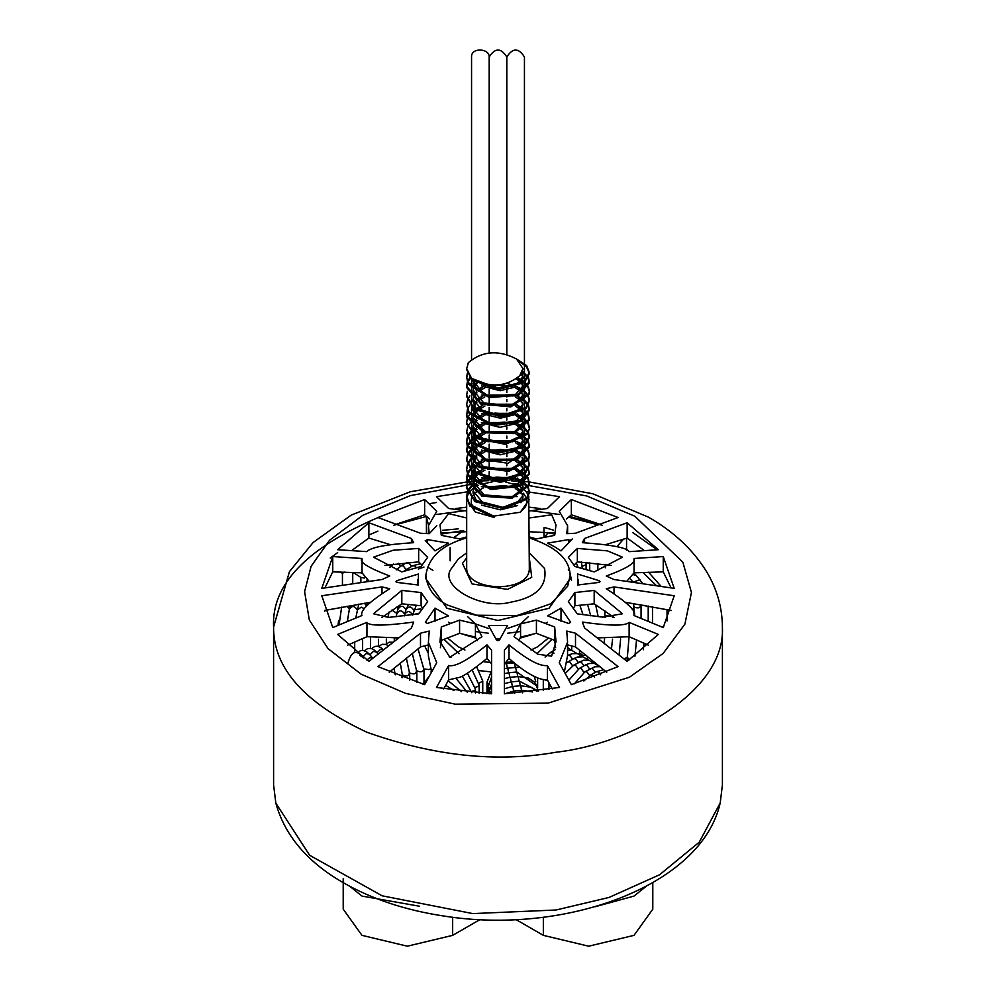 <?xml version="1.0" encoding="UTF-8"?>
<svg xmlns="http://www.w3.org/2000/svg" width="996" height="996" viewBox="0 0 996 996"><rect width="100%" height="100%" fill="white"/><g stroke="black" fill="none" stroke-linecap="round" stroke-linejoin="round"><path stroke-width="1.49" d="M459.056 653.725L444.067 639.332M551.933 639.332L536.931 653.725M512.791 661.655L505.856 662.477M490.144 662.477L483.185 661.643M554.946 534.068L548.149 532.81L544.214 537.28M605.282 564.383L605.282 567.845M597.861 563.4L597.861 570.596M663.734 626.82L660.846 626.559M325.119 610.374L324.833 611.245M337.943 625.376L338.628 620.52L338.628 625.09M338.628 620.52L339.449 620.595M463.601 530.569L441.054 534.068M656.115 585.362L642.906 572.414M667.046 609.602L667.046 621.031M652.492 606.813L652.492 623.035M353.094 572.414L360.863 577.406L360.863 582.249M364.486 578.041L360.863 577.406M479.599 670.682L490.729 671.839M352.733 572.712L352.733 583.407M343.209 878.659L343.209 909.186L361.984 935.356L407.327 946.2L452.657 935.356L480.01 919.569M349.895 886.378L361.984 896.089L419.615 906.248M515.99 919.569L543.343 935.356L588.673 946.2L634.016 935.356L652.791 909.186L652.791 882.668M595.035 906.758L634.016 896.089L646.105 886.378M512.504 478.429L497.141 477.059L488.214 478.416M475.59 483.645L473.498 485.127M473.2 485.363L470.896 487.517M470.311 488.189L467.859 492.124M467.585 492.796L466.738 497.415L469.788 505.993L494.253 517.484L475.254 511.956L466.676 499.531L466.763 498.237M466.825 497.763L468.145 494.066M468.506 493.431L471.706 489.696M472.453 489.073L473.474 488.277M474.656 487.467L478.528 485.363M480.707 484.454L492.883 481.69M505.707 482.002L517.634 485.438M519.626 486.446L522.738 488.438M528.739 496.045L529.324 568.89C529.125 593.205 467.659 591.998 466.676 568.903L466.676 499.531M522.9 488.55L525.166 490.53M525.826 491.227L528.478 495.361M529.324 499.531L520.323 512.205M526.859 499.345L526.722 503.739L525.44 506.864L520.36 512.23L493.742 516.115L469.577 504.374L466.726 496.083L467.361 492.149M467.585 491.464L469.776 487.53M470.311 486.857L473.075 484.131M473.212 484.019L474.606 482.973M476.947 481.479L481.504 479.263M517.459 478.665L522.029 480.881M512.679 469.265L488.115 469.24M475.578 474.544L473.523 476.026M473.15 476.325L470.896 478.441M470.299 479.101L467.796 482.948M467.522 483.62L466.701 487.343M528.44 487.654L529.274 491.501L526.722 498.187L502.955 507.325L474.644 500.079L466.688 486.92L466.676 488.252L474.992 501.648L503.453 508.632L526.921 499.27L529.274 492.833M529.25 492.236L528.104 488.289M527.718 487.604L524.108 483.645M523.224 482.985L522.265 482.363M521.431 481.865L520.808 481.516M522.688 481.292L524.108 482.313M524.904 482.973L528.104 486.957M466.688 486.92L467.273 482.973M467.522 482.288L469.751 478.441M470.299 477.769L473.025 475.092M473.249 474.905L474.606 473.884M476.947 472.353L481.367 470.124M521.331 472.938L517.049 469.278L522.053 471.755M512.703 460.09L509.678 459.43L488.102 460.115M475.54 465.344L473.561 466.8M473.187 467.124L470.896 469.315M470.324 469.975L467.809 473.922M467.535 474.582L466.651 479.948L482.164 496.245L512.181 498.224L529.2 485.388L528.054 479.076M527.668 478.416L524.095 474.544M523.199 473.859L522.203 473.187M522.626 472.129L524.095 473.212M524.892 473.884L528.054 477.756M528.39 478.404L529.15 484.317L511.732 496.992L481.74 494.738L466.638 478.304L467.298 473.884M467.535 473.249L469.801 469.303M470.324 468.655L473.088 465.879M473.287 465.705L474.594 464.684M476.96 463.128L481.678 460.799M517.422 460.314L522.066 462.654M512.517 450.939L500.727 449.47L488.214 450.951M475.565 456.143L473.523 457.612M473.212 457.861L470.896 460.052M470.324 460.725L467.859 464.696M467.597 465.356L466.726 469.465M528.453 469.191L529.337 473.175L519.339 485.251L490.231 488.065L468.245 474.806L466.676 469.925L468.406 476.437L490.717 489.497L519.7 486.409L529.324 473.835M529.312 473.71L528.129 469.888M527.731 469.24L524.02 465.344M523.112 464.684L522.203 464.074M522.601 463.003L524.02 464.024M524.842 464.684L528.117 468.556M466.701 468.593L467.361 464.684M467.597 464.024L469.801 460.065M470.324 459.393L473.1 456.616M473.237 456.517L474.594 455.471M476.947 453.964L481.591 451.723M517.609 451.25L522.029 453.429M512.591 441.776L491.538 441.054L488.165 441.751M475.59 447.042L473.498 448.536M473.175 448.798L470.896 450.914M470.299 451.574L467.821 455.433M467.547 456.118L466.713 460.762L472.702 472.403L499.892 481.23L525.34 473.474L529.274 465.344L528.129 460.799M527.743 460.115L524.083 456.156M523.186 455.496L522.265 454.898M522.676 453.827L524.07 454.823M524.88 455.471L528.141 459.467M528.465 460.152L529.274 464.012L525.091 472.378L499.394 479.885L472.415 470.809L466.713 459.43L467.311 455.471M467.547 454.786L469.751 450.914M470.299 450.242L473.038 447.578M473.225 447.416L474.606 446.37M476.947 444.876L481.379 442.66M517.161 441.863L522.041 444.241M512.753 432.613L488.09 432.613M475.54 437.891L473.561 439.348M473.162 439.684L470.896 441.838M470.311 442.51L467.796 446.395M467.51 447.067L466.638 451.599L479.188 467.448L508.906 471.394L528.627 459.779L529.324 456.031M529.299 455.658L528.067 451.624M527.668 450.951L524.12 447.042M523.224 446.37L522.228 445.685M521.468 445.224L520.796 444.851M522.651 444.627L524.12 445.71M524.904 446.382L528.067 450.292M528.403 450.964L529.324 454.848L528.515 458.708L508.433 470.137L478.79 465.916L466.638 450.267L467.273 446.382M467.51 445.722L469.776 441.838M470.311 441.178L473.063 438.439M473.287 438.24L474.594 437.232M476.96 435.663L481.541 433.372M517.185 432.712L522.066 435.165M512.579 423.449L504.275 422.105L488.177 423.474M475.553 428.666L473.548 430.123M473.212 430.397L470.909 432.613M470.336 433.272L467.859 437.256M467.585 437.904L466.676 442.436L467.41 446.793L487.281 461.248L516.974 460.102L529.362 447.017L528.092 442.398M527.693 441.763L524.033 437.879M523.137 437.207L522.19 436.572M522.601 435.501L524.045 436.547M524.855 437.219L528.092 441.079M528.428 441.714L529.374 445.685L516.575 458.919L486.82 459.791L467.298 445.162L466.676 441.104L467.348 437.219M467.585 436.584L469.813 432.613M470.336 431.953L473.112 429.151M473.262 429.027L474.594 427.994M476.947 426.462L481.678 424.184M517.659 423.786L522.041 425.977M512.517 414.299L495.074 413.091L488.214 414.274M466.75 432.6L470.759 443.021L496.307 453.578L523.41 447.565L529.287 437.867L529.324 436.534L523.112 446.445L495.809 452.209L470.51 441.415L466.726 431.953L467.348 428.006M529.262 437.107L528.154 433.285M527.768 432.613L524.045 428.678M523.137 428.019L522.253 427.433M522.639 426.363L524.045 427.346M524.855 427.994L528.154 431.953M528.478 432.625L529.287 436.534M467.585 427.321L469.763 423.4M470.299 422.727L473.063 420.026M473.212 419.914L474.606 418.855M476.947 417.361L481.442 415.158M517.347 414.473L522.029 416.751M512.716 405.135L488.102 405.111M466.676 423.3L476.449 438.464L505.482 444.353L527.656 434.119L529.287 428.703L527.494 433.036L504.984 443.058L476.088 436.908L466.663 422.79L467.261 418.855M529.262 428.143L528.079 424.159M527.693 423.474L524.12 419.528M523.236 418.868L522.253 418.22M521.443 417.722L520.784 417.361M522.676 417.15L524.12 418.195M524.904 418.855L528.092 422.827M528.415 423.512L529.287 427.371M467.51 418.183L469.751 414.324M473.274 410.775L474.594 409.754M476.947 408.211L481.404 405.97M521.344 408.808L517.036 405.148L522.053 407.65M512.654 395.96L507.736 394.989L488.127 395.997M466.663 414.461L466.813 417.1L483.994 432.774L513.998 433.609L529.349 420.163L528.067 414.934M527.668 414.286L524.07 410.402M523.174 409.73L522.19 409.07M522.614 407.999L524.07 409.082M524.88 409.754L528.067 413.601M528.403 414.261L529.324 419.092L513.575 432.401L483.546 431.293L466.763 415.457L467.323 409.754M467.547 409.119L469.813 405.16M473.287 401.562L474.594 400.541M476.947 398.985L481.703 396.669M517.547 396.246L522.053 398.525M512.492 386.809L498.66 385.365L488.227 386.809M466.738 405.26L469.153 413.514L492.746 425.703L521.145 421.52L529.312 410.377L529.324 409.045L520.808 420.374L492.248 424.296L468.967 411.896L466.726 404.463L467.361 400.541M529.287 409.58L528.141 405.77M527.755 405.111L524.033 401.201M523.124 400.541L522.215 399.956M522.614 398.873L524.02 399.882M524.842 400.541L528.141 404.426M528.465 405.073L529.324 409.045M467.597 399.869L469.788 395.922M473.225 392.399L474.606 391.353M476.947 389.847L481.541 387.631M517.534 387.083L522.029 389.287M528.453 396.035L529.274 399.882L526.075 407.289L501.461 415.755L473.66 407.725L466.701 395.3L466.676 396.632L473.984 409.306L501.947 417.075L526.299 408.385L529.274 401.214M529.25 400.579L528.117 396.669M527.731 395.985L524.095 392.026M523.199 391.366L522.265 390.756M522.676 389.685L524.095 390.693M524.892 391.353L528.117 395.337M466.701 395.3L467.286 391.341M517.771 377.957L522.053 380.123M470.324 378.368L467.809 382.29M467.522 382.95L466.626 387.469L480.881 404.102L510.824 406.903L529.013 394.565L529.324 391.528M529.324 391.515L528.054 387.469M527.668 386.809L524.108 382.925M523.211 382.24L522.215 381.568M521.468 381.107L520.846 380.746M522.639 380.509L524.108 381.593M524.904 382.265L528.054 386.149M528.39 386.809L529.337 390.718L528.938 393.495L510.363 405.671L480.47 402.583L466.626 386.137L467.286 382.265M467.522 381.617L469.788 377.696M517.248 359.494L526.623 365.607L529.274 372.392L524.307 381.431L497.875 388.216L471.606 378.393C489.783 387.942 505.856 387.033 519.825 375.666L522.9 369.404M519.788 375.641L522.937 368.607L516.551 359.021C498.623 349.721 482.599 350.891 468.469 362.519L466.676 368.645L471.606 378.393M468.469 362.532L467.933 363.565M466.738 369.74L471.843 379.999L498.374 389.573L524.568 382.539L529.274 373.724M529.25 373.039L526.423 366.69L520.273 362.183M521.904 373.039L522.9 376.737L514.783 386.162M484.89 385.863L478.304 381.978M521.319 373.973L522.863 377.347M522.937 377.858L520.808 383.697M517.497 386.548L500.154 390.706L481.516 385.975M476.698 382.24L475.366 380.671M517.659 378.057L521.319 381.331M521.892 382.178L522.265 382.862M522.688 383.933L522.95 385.9L514.671 395.412M485.264 395.2L473.075 381.319M516.414 379.053L520.559 382.265M522.029 384.332L522.875 386.822M522.937 387.357L520.858 392.847M517.061 395.935L481.354 395.088M476.773 391.44L473.025 383.124M517.086 386.809L521.269 390.482M522.626 393.109L522.95 395.063L514.359 404.675M515.318 404.227L484.865 404.227L473.025 390.133M473.162 388.913L473.747 386.797M474.108 385.962L475.926 383.136M515.393 387.73L520.559 391.341M522.053 393.482L522.863 396.259M522.9 396.869L521.045 401.849M517.372 404.936L481.653 404.426M476.735 400.641L473.088 392.287L473.249 390.32M473.523 389.199L474.121 387.643M474.557 386.809L476.947 383.746M517.049 395.947L521.319 399.645M522.601 402.222L522.9 404.227L514.633 413.701M484.828 413.34L473.088 399.346M473.175 398.101L473.747 395.86M474.108 395.001L475.914 392.237M477.619 390.482L483.023 386.809M484.977 385.888L488.501 384.605M507.051 383.41L515.393 385.888M515.318 396.881L520.559 400.541M522.066 402.571L522.863 404.936M522.937 404.227L520.883 411.124M517.634 413.963L500.303 418.208L481.616 413.514M476.76 409.817L473.1 401.45M473.137 400.604L473.287 399.521M473.561 398.412L474.158 396.856M474.619 395.947L476.947 392.872M478.64 391.353L484.965 387.718M487.741 386.685L494.863 385.054M500.951 384.68L512.89 386.709M521.904 409.642L522.265 410.327M522.663 411.398L522.925 413.39L514.783 422.839M485.201 422.64L473.1 408.609M473.212 407.364L473.747 405.198M474.158 404.202L475.876 401.425M477.582 399.608L482.973 395.985M484.965 395.076L515.393 395.076M515.368 406.019L520.559 409.767M522.029 411.796L522.875 414.137M522.937 414.56L520.784 420.387M517.198 423.35L499.88 427.346L481.379 422.565M476.773 418.93L473.063 409.929M473.112 409.456L473.237 408.721M473.523 407.625L474.121 406.107M474.631 405.135L476.96 402.098M478.653 400.541L484.865 396.881M487.604 395.86L512.965 395.885M517.086 414.311L521.269 417.971M521.892 418.893L522.24 419.54M522.663 420.598L522.975 422.553L514.397 432.152M485.089 431.803L473.05 417.673M473.175 416.44L473.747 414.361M474.133 413.452L475.914 410.638M477.582 408.833L482.948 405.111M515.667 415.32L520.559 418.855M522.041 420.997L522.875 423.723M522.912 424.358L521.02 429.363M517.148 432.538L481.504 431.841M476.748 428.106L473.063 419.777L473.225 417.81M473.498 416.702L474.108 415.17M474.569 414.311L476.947 411.261M478.64 409.754L484.928 406.019M487.629 404.999L513.065 405.036M517.073 423.425L521.294 427.122M522.601 429.724L522.912 431.716L514.484 441.24M484.766 440.817L473.05 426.786M473.162 425.541L473.747 423.35M474.108 422.528L475.926 419.739M477.607 417.996L483.023 414.274M484.94 413.365L515.355 413.365M515.33 424.371L520.559 427.994M522.066 430.073L522.863 432.638M522.9 433.521L520.97 438.539M517.659 441.44L481.69 441.054M476.748 437.319L473.112 428.94L473.287 426.985M473.548 425.865L474.146 424.308M474.594 423.437L476.947 420.362M478.64 418.855L484.99 415.195M487.741 414.162L512.928 414.187M517.024 432.613L521.356 436.285M521.904 437.144L522.24 437.792M522.639 438.863L522.9 440.867L514.795 450.304M485.064 450.068L473.112 436.074M473.212 434.829L473.747 432.6M474.146 431.654L475.889 428.89M477.594 427.097L482.998 423.474M484.99 422.553L515.418 422.553M515.33 433.509L520.559 437.232M522.041 439.248L522.863 441.489M522.937 441.938L520.784 447.864M517.385 450.74L500.042 454.836L481.454 450.08M476.773 446.432L473.063 437.879M473.137 437.032L473.262 436.198M473.548 435.103L474.146 433.571M474.644 432.613L476.96 429.55M478.64 428.006L484.89 424.371M487.667 423.35L512.915 423.362M517.061 441.801L521.294 445.461M521.892 446.333L522.265 447.005M522.676 448.076L522.975 450.03L514.559 459.592M485.239 459.33L473.075 445.212M473.2 443.979L473.747 441.888M474.146 440.917L475.889 438.115M477.582 436.285L482.948 432.613M484.903 431.716L515.343 431.729M515.667 442.797L520.559 446.382M522.029 448.474L522.875 451.064M522.937 450.03L522.937 451.848L508.209 463.327L481.379 459.243M476.76 455.57L473.063 446.357M473.075 446.208L473.212 445.324M473.498 444.216L474.108 442.71M474.594 441.801L476.947 438.763M478.653 437.219L484.89 433.509M487.579 432.501L513.065 432.538M517.086 450.927L521.269 454.612M522.614 457.226L522.937 459.193L514.384 468.78M484.815 468.332L473.038 454.263M473.15 453.031L473.747 450.889M474.108 450.068L475.939 447.254M477.594 445.498L482.998 441.751M484.903 440.855L515.33 440.855M515.368 451.86L520.559 455.471M522.053 457.587L522.863 460.326M522.888 460.999L521.033 465.979M517.509 469.004L481.69 468.568M476.735 464.783L473.1 456.429L473.262 454.45M473.536 453.329L474.121 451.773M474.569 450.927L476.947 447.864M478.64 446.37L484.977 442.672M487.716 441.639L512.99 441.676M517.036 460.077L521.331 463.775M522.614 466.352L522.888 468.357L514.708 477.806M484.903 477.482L473.1 463.501M473.187 462.256L473.747 460.015M474.121 459.131L475.901 456.367M477.607 454.599L483.023 450.951M484.977 450.03L515.405 450.018M515.318 460.999L520.559 464.684M522.053 466.713L522.863 468.992M522.937 469.589L520.846 475.291M517.559 478.13L500.229 482.325L481.554 477.619M476.773 473.947L473.088 465.58M473.137 464.646L473.287 463.663M473.561 462.567L474.158 461.011M474.631 460.09L476.947 457.015M478.64 455.483L484.94 451.848M487.716 450.827L512.89 450.839M521.892 473.772L522.265 474.47M522.676 475.54L522.95 477.52L514.733 487.007M485.251 486.807L473.1 472.739M473.212 471.494L473.747 469.365M474.158 468.357L475.876 465.58M477.582 463.75L482.96 460.115M484.94 459.206L515.38 459.218M515.642 470.274L520.559 473.884M522.029 475.939L522.875 478.366M522.937 478.827L520.821 484.492M517.111 487.53L481.367 486.695M476.773 483.06L473.063 473.909M473.1 473.586L473.225 472.839M473.511 471.743L474.121 470.237M474.619 469.278L476.947 466.24M478.653 464.684L484.865 460.999M487.579 459.99L513.002 460.015M517.086 478.429L521.269 482.101M521.892 483.048L522.215 483.67M522.639 484.728L522.962 486.683L514.359 496.294M484.965 495.884L473.038 481.765M473.162 480.545L473.747 478.441M474.121 477.582L475.926 474.768M477.582 472.976L482.96 469.24M484.878 468.357L515.318 468.357M515.654 479.462L520.559 482.973M522.041 485.114L522.863 487.891M522.9 488.488L521.045 493.468M517.273 496.606L481.603 496.02M476.748 492.248L473.075 483.907L473.237 481.94M473.511 480.819L474.108 479.275M474.557 478.429L476.947 475.378M478.64 473.884L484.952 470.149M487.654 469.128L513.052 469.166M485.799 486.969L504.972 485.699L512.915 487.505M515.306 488.501L520.559 492.136M477.619 491.227L483.446 487.841M517.061 487.554L521.306 491.252M522.601 493.854L522.9 495.846L514.571 505.333M484.791 504.947L473.075 490.941M473.162 489.696L473.747 487.467M474.108 486.633L475.926 483.857M477.607 482.114L483.023 478.416M484.952 477.507L515.38 477.495M522.066 494.19L522.863 496.655M522.912 497.651L520.908 502.706M517.671 505.57L500.365 509.828L481.653 505.159M476.76 501.449L473.1 493.07M473.137 492.285L473.299 491.128M473.561 490.02L474.146 488.451M474.606 487.567L476.947 484.492M478.64 482.973L484.977 479.337M487.741 478.304L512.903 478.317M467.597 373.761L466.713 377.87M528.44 377.571L529.349 381.555L518.206 394.142L488.775 396.147L467.796 382.277L466.688 376.974L467.933 383.921L489.248 397.578L518.58 395.312L529.349 382.887L528.117 378.268M527.731 377.633L522.203 372.454M474.432 509.031L471.257 503.478L471.432 498.66M471.78 497.676L473.287 495.062M473.66 494.589L475.478 492.759M504.972 485.699L513.276 487.418M523.46 493.244L526.61 498.311M522.601 371.384L528.117 376.949M466.688 376.974L467.361 373.089M466.676 552.905L458.484 558.818L451.437 568.492C437.904 585.561 481.168 610.212 510.45 602.256C536.097 597.625 547.464 586.37 544.563 568.492L529.324 552.905M448.461 622.239L450.777 623.446M475.428 631.526L488.488 633.257M507.524 633.257L520.572 631.526M545.223 623.446L547.551 622.239M528.428 616.599L520.572 623.919L536.421 620.122L536.421 633.319L520.572 637.116L518.816 640.727M520.559 623.919L507.524 628.451M488.488 628.451L475.441 623.919M477.184 640.714L475.428 637.116L475.428 623.907L481.964 636.681L449.806 657.26L439.995 641.623L441.328 626.957L459.579 620.122L475.428 623.907L467.572 616.599M466.676 537.927C442.012 544.824 428.405 557.312 425.865 575.402C427.16 588.2 434.206 598.023 446.992 604.883L476.661 615.217L516.675 615.665L550.925 603.725L567.67 586.221L570.135 575.427C569.762 559.304 556.166 546.804 529.324 537.927M570.135 575.439L570.135 578.85L549.008 608.295L498 620.496L446.992 608.295L425.865 578.838L425.865 575.439M626.546 538.214L626.546 550.153M568.554 517.198L597.5 524.693M426.425 533.433L426.425 517.422L427.446 517.198M426.425 517.422L428.429 524.693M442.498 530.308L458.185 528.876M340.146 571.99L342.437 573.31L344.529 572.102M342.437 573.31L342.437 584.963M545.098 527.668L553.278 530.084M616.848 546.704L623.596 539.06M543.978 527.743L543.978 537.317M648.57 572.202L660.846 586.121M435.003 608.12L448.461 615.889L427.433 623.484L425.354 622.288L435.003 608.12L435.003 621.317M554.672 546.792L547.539 543.131L568.567 539.608L570.646 540.803L560.997 550.9L554.672 546.792M570.272 539.919L570.646 540.803M422.578 608.357L421.096 605.742L401.824 603.825L381.779 617.508M401.824 590.404L421.096 592.545L427.658 601.696L418.656 613.872L388.552 617.433L373.512 613.76L401.824 590.404L401.824 603.825M421.096 592.545L421.096 605.742M568.343 569.612L568.591 570.285M577.344 548.435L607.448 550.863L622.488 557.162L594.176 571.903L574.904 566.487L568.343 557.324L577.344 548.435L577.344 561.844L574.119 565.031M611.083 565.442L577.344 561.844M504.412 693.801L504.412 650.214L509.006 644.86L509.006 658.456L504.412 663.934L504.412 693.801L559.503 687.477L547.402 665.54L547.402 679.895C538.487 680.206 525.689 673.059 509.006 658.456M552.257 688.933L547.402 679.895M509.006 644.86C527.046 659.663 539.844 666.561 547.402 665.54M381.978 586.93L389.747 588.723C369.006 601.958 359.743 610.897 361.971 615.528L332.751 627.58L321.795 595.77L381.978 586.93L381.978 593.628M370.45 602.319L324.584 610.486M466.676 510.973L448.598 508.47L436.497 496.668L467.261 491.837M468.02 491.75L469.863 491.576M466.676 507.188L455.446 508.57M663.249 556.565L674.205 588.375L614.022 579.523L606.253 576.012C626.994 568.417 636.257 562.578 634.029 558.482L663.249 556.565L663.249 571.853L634.029 572.837L626.932 581.141M671.043 587.827L663.249 571.853M634.041 573.186L634.029 558.482M584.577 538.475L627.131 522.751L658.344 549.717L629.061 551.647C627.119 547.738 611.544 544.737 582.324 542.671L584.577 538.475L584.577 542.783M627.131 522.751L627.131 538.052L605.73 544.625M644.275 550.527L627.131 538.052M424.645 499.506L436.771 511.334L428.417 525.739L429.251 533.682L420.499 533.246L377.932 517.522L424.645 499.506L424.645 514.795L396.707 524.045M429.425 518.941L424.645 514.795M429.251 533.682L436.771 525.676M366.939 622.338C368.881 626.073 384.456 625.974 413.676 622.064L411.423 627.978L368.869 661.394L337.656 634.427L366.939 622.338L366.939 636.693L347.567 645.171M398.388 637.851L366.939 636.693M575.501 633.207L618.068 666.623L571.355 684.65L559.229 662.664L567.583 642.221L566.749 631.053L575.501 633.207L575.501 646.927L566.749 644.649M606.751 672.2L575.501 646.927M567.558 655.58L564.383 671.889M529.324 517.957L551.722 514.82L556.005 524.954L554.672 535.35L536.421 538.898L529.324 536.919M555.145 533.034L529.324 531.74M475.428 637.116L459.579 633.319L441.328 640.378L440.394 647.686M459.579 620.122L459.579 633.319M441.328 626.957L441.328 640.378M500.129 638.971L495.859 638.971M488.488 625.463L507.524 625.451L499.457 640.005L496.531 640.005L488.488 625.463M425.367 540.803L427.433 539.608L448.449 543.144L434.991 550.913L425.255 540.517M577.58 585.001L577.58 574.007L599.268 580.705L599.268 582.386L577.58 585.001M600.215 581.54L599.268 582.386L599.268 580.705M418.656 548.435L427.658 557.324L421.096 566.487L401.824 571.903L373.512 557.162L393.171 550.228L418.656 548.435L418.656 561.844L384.942 565.442M421.881 565.031L418.656 561.844M574.904 592.545L594.176 590.404L622.488 613.76L602.829 617.134L577.344 613.872L568.343 601.696L574.904 592.545L574.904 605.742L573.422 608.357M594.176 590.404L594.176 603.825L574.904 605.742M614.196 617.508L594.176 603.825M448.623 665.49C454.662 667.308 467.46 660.435 486.982 644.86L491.588 650.214L491.588 693.801L436.497 687.477L448.623 665.49L448.623 679.845L443.743 688.933M491.588 693.801L491.588 663.934L486.982 658.456C473.112 669.71 464.012 675.998 459.679 677.317L448.623 679.845M486.982 644.86L486.982 658.456M332.751 556.565L362.034 558.482C358.722 561.881 367.96 567.72 389.76 576.012L381.978 579.523L321.795 588.375L332.751 556.565L332.751 571.853L324.957 587.827M369.08 581.141L362.034 572.837L332.751 571.853M362.034 558.482L362.021 573.273M526.137 491.576L559.503 496.668L547.377 508.495L529.324 510.96M540.654 508.595L529.324 507.188M614.022 586.93L674.205 595.77L663.249 627.58L633.979 615.516C637.278 611.918 628.04 602.991 606.24 588.723L614.022 586.93L614.022 593.641M671.416 610.486L625.588 602.319M571.355 499.506L618.068 517.522L575.501 533.246L566.761 533.682L567.62 525.689L559.254 511.297L571.355 499.506L571.355 514.795L566.537 518.966M599.293 524.045L571.355 514.795M368.869 522.751L411.423 538.475L413.664 542.671C386.249 544.389 370.649 547.377 366.877 551.635L337.656 549.717L368.869 522.751L368.869 538.052L351.725 550.527M411.423 538.475L411.423 542.77M390.295 544.638L368.869 538.052M420.499 633.207L429.239 631.053L428.38 642.358L436.746 662.713L424.645 684.65L377.932 666.623L420.499 633.207L420.499 646.927L389.249 672.2M431.617 671.877L428.38 655.717M429.239 644.649L420.499 646.927M629.123 622.363L658.344 634.427L627.131 661.394L584.577 627.978L582.336 622.064C609.751 625.986 625.351 626.098 629.123 622.363L629.123 636.718L597.662 637.888M648.433 645.171L629.123 636.718M466.676 536.919L459.579 538.898L441.328 535.35L439.995 524.929L448.686 513.612L466.676 517.982M466.676 531.702L440.855 533.034M536.421 620.122L554.672 626.957L556.005 641.611L551.585 656.152L537.877 654.248L514.036 636.681L520.572 623.907L520.572 637.116M554.672 626.957L554.672 640.378L536.421 633.319M555.606 647.649L554.672 640.378M396.732 580.705L396.732 582.386L396.732 580.705L418.42 574.02L418.42 585.013L396.732 582.386L395.786 581.54M561.009 608.108L570.633 622.288L568.567 623.484L547.551 615.877L561.009 608.108L561.009 621.317M273.589 784.885L275.842 803.162L309.656 855.29L382.115 895.802L472.776 913.593L556.079 909.995L609.029 897.446L659.551 874.774L699.254 842.18L720.22 802.925L722.411 784.948M471.556 359.581L471.556 56.996C470.959 47.173 489.646 48.256 489.185 56.996L489.185 352.982L489.185 56.996C495.062 47.721 500.938 47.721 506.815 56.996L506.815 354.265L506.815 56.996C512.691 47.721 518.567 47.721 524.444 56.996L524.444 363.515M524.444 364.835L524.444 372.741M524.444 374.073L524.444 381.319M524.444 383.199L524.444 390.407M524.444 392.3L524.444 399.545M524.444 401.537L524.444 408.783M524.444 410.713L524.444 417.922M524.444 419.802L524.444 427.023M524.444 428.99L524.444 436.236M524.444 438.215L524.444 445.436M524.444 447.316L524.444 454.512M524.444 456.442L524.444 463.688M524.444 465.68L524.444 472.926M524.444 474.831L524.444 481.554M506.815 479.487L506.815 477.37L506.815 479.487M506.815 474.992L506.815 472.689L506.815 474.992M506.815 470.361L506.815 468.22L506.815 470.361M506.815 465.792L506.815 463.563L506.815 465.792M506.815 461.148L506.815 459.007L506.815 461.148M506.815 456.666L506.815 454.375L506.815 456.666M506.815 451.985L506.815 449.856L506.815 451.985M506.815 447.515L506.815 445.2L506.815 447.515M506.815 442.871L506.815 440.742L506.815 442.871M506.815 438.315L506.815 436.074L506.815 438.315M506.815 433.683L506.815 431.542L506.815 433.683M506.815 429.164L506.815 426.911L506.815 429.164M506.815 424.495L506.815 422.354L506.815 424.495M506.815 420.038L506.815 417.71L506.815 420.038M506.815 415.369L506.815 413.24L506.815 415.369M506.815 410.85L506.815 408.572L506.815 410.85M506.815 406.219L506.815 404.077L506.815 406.219M506.815 401.662L506.815 399.433L506.815 401.662M506.815 397.006L506.815 394.864L506.815 397.006M506.815 392.536L506.815 390.233L506.815 392.536M506.815 387.867L506.815 385.738L506.815 387.867M489.185 476.013L489.185 471.631L489.185 476.013M489.185 466.875L489.185 462.48L489.185 466.875M489.185 457.737L489.185 453.354L489.185 457.737M489.185 448.536L489.185 444.154L489.185 448.536M489.185 439.373L489.185 434.978L489.185 439.373M489.185 430.247L489.185 425.865L489.185 430.247M489.185 421.071L489.185 416.689L489.185 421.071M489.185 411.871L489.185 407.489L489.185 411.871M489.185 402.758L489.185 398.363L489.185 402.758M489.185 393.594L489.185 389.224L489.185 393.594M447.528 638L458.334 646.765L464.945 650.039M531.03 650.039L537.666 646.765L548.472 638M366.964 581.415L366.964 579.884M452.657 935.356L452.657 917.229M543.343 935.356L543.343 917.229M515.306 667.457L514.608 663.149M507.387 668.179L506.466 663.585L504.511 663.846M488.501 683.916L486.994 682.111L486.994 693.677M579.523 653.003L578.676 653.974M554.025 653.164L550.975 652.131L545.061 657.074M412.693 614.756L419.129 613.187M399.334 605.331L398.089 609.116C400.728 605.132 403.368 605.381 406.007 609.838C408.646 605.854 411.286 606.103 413.925 610.56L414.025 609.863L420.685 608.867L421.47 609.876M479.001 683.293L482.749 680.99L476.661 666.822M578.29 662.527L575.638 658.879L573.634 658.68L567.197 662.415M572.638 665.838L569.973 662.141L567.969 661.942M585.897 655.082L582.897 655.493L579.572 652.853M572.625 659.252L569.973 655.605L567.969 655.405L572.065 653.7L577.493 653.613L582.536 656.75M589.632 669.075L586.98 665.415L584.976 665.216L579.311 668.49L568.903 680.131M583.967 672.387L581.303 668.69L579.311 668.49M578.303 669.113L575.638 665.415L573.634 665.216L583.395 660.248L588.823 660.149L593.865 663.299M583.967 665.801L581.303 662.141L579.311 661.942M629.721 659.75L627.069 657.198M600.688 674.827L598.31 671.964L596.305 671.765L590.64 675.039L583.88 680.978M594.587 677.243L592.645 675.238L590.64 675.039M627.019 657.335L624.28 659.041M589.644 675.649L586.98 671.964L584.976 671.765L594.737 666.797L600.19 666.71M595.297 672.35L592.645 668.69L590.64 668.49M547.887 680.791L543.704 679.521M604.871 610.635L604.946 617.296M572.563 538.637L570.285 541.239M586.084 569.513L586.084 563.898L585.648 564.944L582.349 566.201M611.718 615.54L610.324 616.213L605.356 615.59M581.39 562.043L582.361 568.467M633.643 603.576L633.929 607.859L632.286 609.726M642.532 583.295L636.295 575.539L633.78 574.804M639.93 579.672L633.63 582.038M646.143 605.68L641.063 605.095M640.64 604.709C640.602 608.058 638.224 608.768 633.493 606.801M632.946 581.938L629.074 581.427M398.537 563.325L400.355 566.375M407.015 562.479L401.351 565.753L403.355 565.952L406.019 569.637M408.46 562.416L411.672 566.338M403.841 571.281L412.693 565.753L414.697 565.952L416.465 567.695M407.015 569.027L409.58 569.6M388.926 612.963L389.112 611.992M391.926 610.062L396.819 613.399M397.006 606.763L398.076 608.817M423.972 668.951L428.94 669.573L430.284 668.926M404.314 615.902L404.75 614.408C402.123 609.95 399.483 609.701 396.844 613.685L396.072 616.848M395.935 638.15L397.491 638.548M359.992 655.43L363.665 658.007M366.802 660.087L369.852 657.609L372.79 658.169M362.756 656.974L366.217 653.488L369.217 654.111L372.853 658.232M369.89 654.882L373.351 651.396L376.364 652.007L373.786 649.703L371.608 648.62L367.723 648.521L364.461 650.724M350.268 605.605L349.347 609.34C351.986 605.356 354.626 605.605 357.265 610.062L361.212 607.149L364.374 608.743M358.51 605.493L358.884 604.136M364.511 603.24L366.416 605.917M377.036 652.778L380.497 649.292L383.286 649.691L380.895 647.587L377.484 646.23L374.807 646.441L371.608 648.62M366.428 606.215L369.329 603.327M401.699 677.355L402.558 675.923L400.243 663.05M341.74 607.137L341.516 607.921L341.902 607.112M347.069 606.166L349.322 609.054M402.123 674.865C406.854 676.819 409.232 676.122 409.256 672.761C413.987 674.728 416.365 674.031 416.403 670.669C421.134 672.624 423.512 671.927 423.549 668.565M358.224 604.248L358.498 605.195M404.75 614.408C407.389 610.424 410.028 610.673 412.668 615.13M406.007 609.838L408.422 604.497M489.758 688.485L488.239 686.68L488.239 693.714M508.645 672.748L507.723 668.154L504.412 668.69M516.563 672.026L515.629 667.432L507.723 668.154M471.731 691.535L475.03 690.278L475.466 689.232L475.466 693.042M522.626 692.88L521.904 690.278L532.474 691.909M514.683 693.415L513.986 691L521.904 690.278M513.662 691.037L512.728 686.431L504.412 688.771M521.58 690.303L520.647 685.709L512.728 686.431M520.323 685.734L519.402 681.14L538.475 691.149M512.405 686.468L511.483 681.862L519.402 681.14M511.16 681.899L510.226 677.292L504.412 678.575M519.065 681.164L518.144 676.57L510.226 677.292M475.366 687.414L478.665 686.157L479.113 685.111L472.179 670.084M517.82 676.595L516.887 672.001L537.018 686.107M509.902 677.317L508.968 672.723L516.887 672.001M491.003 693.054L489.497 691.249L491.588 683.443M529.324 557.797L531.727 577.331L507.512 589.395L472.017 583.893L462.493 563.4L466.676 557.797M500.316 586.93L495.684 586.93M602.194 525.241L569.463 516.414M559.254 514.434L529.324 510.487M466.676 510.487L436.771 514.434M426.537 516.414L393.806 525.241M377.932 531.105L368.869 535.001M337.656 552.593L330.261 558.046M568.567 539.608L568.567 543.218M427.433 539.608L427.433 543.206M657.148 549.78L632.896 532.636M436.497 502.482L429.127 503.764M377.932 517.621C306.146 548.36 271.36 584.864 273.589 627.119C273.253 668.079 304.452 703.151 367.163 732.346C434.119 756.101 497.091 762.737 556.079 752.229C633.12 743.589 725.586 690.427 722.411 627.181M468.083 484.853L410.414 495.61L362.706 515.355L329.527 540.268L311.101 566.313L304.602 591.661L309.308 619.973L328.07 648.657L361.175 674.217L405.447 693.328L455.147 704.16L548.086 703.139L629.46 677.205L663.112 653.476L684.899 624.143L691.436 592.446L682.845 562.18L634.826 516.227L586.831 495.983L522.539 484.417M519.314 484.193L513.699 483.882M482.301 483.882L480.022 483.994M475.602 484.255L474.569 484.33M472.677 484.467L468.805 484.791M514.384 662.85L506.466 663.585M491.588 670.818L486.994 682.111M571.829 646.118L571.629 650.288M555.233 649.666L550.975 652.131M571.206 650.201L567.558 647.525M537.628 677.815L537.628 687.676M579.859 605.257L583.034 614.719M412.68 614.756L416.291 605.269M482.749 693.49L482.749 680.99M451.188 657.024L449.445 657.298M588.2 660.024L583.096 656.862L577.63 656.999L573.634 658.68M579.572 650.089L579.523 654.347M548.97 689.531L548.97 682.77M643.292 649.753L644.038 643.204M599.542 666.561L594.425 663.411L588.96 663.548L584.976 665.216M634.962 656.19L636.531 639.905M565.23 673.421L573.634 665.216M629.074 636.755L627.019 661.294M603.763 669.686L596.305 671.765M619.126 654.845L620.608 639.009M574.356 683.829L584.976 671.765M612.552 639.158L611.482 648.707M604.049 642.843L604.597 638.66M595.347 662.713L595.347 663.672M576.871 653.476L571.754 650.326L567.558 650.189M543.293 679.459L543.293 690.452M587.428 659.203L587.428 656.302M605.369 616.263L605.369 617.321M598.173 616.686L595.633 604.697M589.719 570.559L589.719 562.615M586.084 563.898L586.009 562.329M612.503 617.557L612.503 616.151M633.929 607.859L633.929 614.258M578.116 567.322L576.286 562.902M636.295 575.539L634.041 573.459M648.209 621.267L648.209 606.041M571.53 580.382L570.036 573.273M641.075 618.354L641.063 604.796M632.796 581.764L630.319 578.962M587.59 604.497L590.74 615.802M389.76 567.446L393.482 563.96M401.351 565.753L396.184 569.886M412.693 565.753L420.511 563.699M450.13 547.688L450.13 560.823M463.626 530.557L453.715 537.666M432.924 570.372L427.658 567.185M423.972 567.035L418.357 569.027M386.361 643.889L386.361 639.009M387.917 617.458L389.087 612.005M428.38 653.451L424.694 645.981M431.119 672.786L431.119 670.931M407.613 605.456L406.966 604.348M398.188 608.419L396.931 612.988M394.279 638.336L394.279 641.026M347.791 663.71C351.015 651.832 355.784 649.342 362.071 656.215M370.537 648.359L370.537 638.112M357.327 652.816L360.527 650.637L363.204 650.438L366.615 651.782L369.217 654.111M378.455 639.208L378.455 646.429M378.032 653.911L376.364 652.007M354.7 651.396L354.7 641.997M355.734 618.018L358.784 604.161M394.018 668.192L395.25 674.802M367.499 602.767L366.267 606.427M362.619 638.548L362.619 650.376M388.34 645.682L385.888 644.424L382.016 644.312L378.741 646.516M402.558 677.666L402.558 675.923M341.516 607.921L339.088 624.89M406.318 658.107L409.705 673.819L409.705 680.193M385.888 644.424L389.087 642.233L392.735 642.233M349.434 608.643L347.343 621.442M416.838 682.447L416.838 671.715L412.257 653.376M404.849 613.71L406.107 609.141M414.921 605.132L415.519 606.178M418.034 648.832L423.985 669.611L423.985 682.173M471.818 692.743L462.293 676.085M491.588 676.931L488.239 686.68M535.761 681.538L534.167 676.272M520.111 667.457L515.629 667.432M467.435 673.184L475.466 689.232M461.646 691.685L448.15 680.704M427.545 679.297L422.628 684.103M426.151 680.181L428.965 676.707M456.168 678.562L467.398 692.332M504.798 693.801L513.986 691M422.74 684.14L425.765 682.584M445.698 685.26L453.927 690.639M536.919 691.361L530.893 687.203L520.647 685.709M504.412 683.63L511.483 681.862M491.588 690.838L490.891 693.789M538.263 690.676L535.711 683.829L533.906 681.7L528.39 678.064L518.144 676.57M479.113 693.291L479.113 685.111M489.497 693.751L489.497 691.249M504.412 673.595L508.968 672.723M466.676 497.415L466.676 496.083M529.324 492.833L529.324 491.501M466.676 479.088L466.676 477.756M529.324 483.67L529.324 482.338M529.324 474.507L529.324 473.175M466.676 460.762L466.676 459.43M529.324 465.344L529.324 464.012M466.676 451.599L466.676 450.267M529.324 456.18L529.324 454.848M466.676 442.436L466.676 441.104M529.324 447.017L529.324 445.685M466.676 433.285L466.676 431.953M466.676 424.122L466.676 422.79M466.676 414.959L466.676 413.626M529.324 419.54L529.324 418.208M466.676 405.795L466.676 404.463M529.324 401.214L529.324 399.882M466.676 387.469L466.676 386.137M529.324 392.05L529.324 390.718M529.324 372.392L529.324 373.724M522.937 368.645L522.937 369.392M522.937 376.737L522.937 378.542M522.937 385.9L522.937 387.705M522.937 395.063L522.937 396.869M473.063 399.645L473.063 401.45M522.937 413.39L522.937 415.195M473.063 408.808L473.063 410.613M522.937 422.553L522.937 424.358M473.063 417.971L473.063 419.777M522.937 431.716L522.937 433.521M473.063 427.135L473.063 428.94M522.937 440.867L522.937 442.685M473.063 436.298L473.063 438.103M473.063 445.449L473.063 447.266M522.937 459.193L522.937 460.999M473.063 454.612L473.063 456.429M522.937 468.357L522.937 470.162M473.063 463.775L473.063 465.58M522.937 477.52L522.937 479.325M473.063 472.938L473.063 474.743M522.937 486.683L522.937 488.488M473.063 482.101L473.063 483.907M522.937 495.846L522.937 497.651M473.063 491.265L473.063 493.07M529.324 382.887L529.324 381.555M464.422 634.726L475.914 638.125M497.29 640.54L498.71 640.54M520.086 638.125L531.578 634.726M428.442 526.772L428.442 533.607M567.558 644.113L567.558 656.078M439.995 641.623L439.995 642.345M578.153 584.938L578.153 579.51M567.62 526.05L567.62 533.595M428.38 642.358L428.38 656.202M417.847 584.951L417.847 579.51M275.842 803.174C284.744 835.308 306.967 861.665 342.5 882.257C371.458 898.94 405.223 910.195 443.793 916.021C564.931 935.406 701.483 885.967 720.158 803.174M466.975 481.927L410.315 491.763L351.215 515.094L313.105 542.534L289.438 571.642L273.589 627.082L273.589 784.848M529.337 481.952L592.881 493.779L648.384 517.123C673.533 531.466 692.905 549.605 706.5 571.542C716.933 588.823 722.237 607.336 722.411 627.082L722.411 784.848M529.162 481.94L526.187 481.69M524.954 481.591L522.9 481.442M518.543 481.168L511.458 480.831M488.737 480.695L481.678 480.944M477.52 481.168L476.686 481.217M475.316 481.292L474.233 481.367M472.677 481.479L468.381 481.803M471.556 481.554L471.556 480.446M471.556 479.101L471.556 477.769M471.556 476.424L471.556 471.332M471.556 470L471.556 468.63M471.556 467.298L471.556 462.069M471.556 460.75L471.556 459.368M471.556 458.048L471.556 452.919M471.556 451.586L471.556 450.242M471.556 448.91L471.556 443.843M471.556 442.51L471.556 441.153M471.556 439.821L471.556 434.617M471.556 433.297L471.556 431.928M471.556 430.596L471.556 425.417M471.556 424.084L471.556 422.715M471.556 421.383L471.556 416.328M471.556 414.996L471.556 413.651M471.556 412.319L471.556 407.177M471.556 405.858L471.556 404.476M471.556 403.156L471.556 397.927M471.556 396.595L471.556 395.225M471.556 393.893L471.556 388.814M471.556 387.469L471.556 386.137M471.556 384.792L471.556 379.713"/></g></svg>
